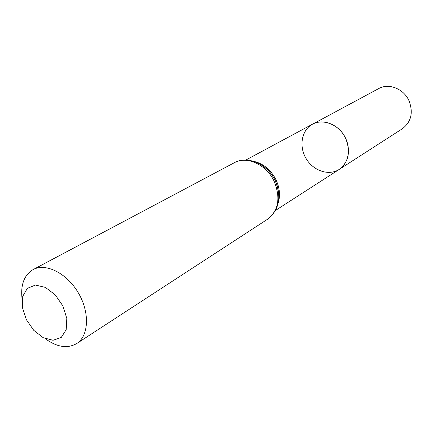 <?xml version="1.0" encoding="UTF-8"?>
<svg xmlns="http://www.w3.org/2000/svg" width="433" height="433" viewBox="0 0 433 433"><rect width="100%" height="100%" fill="white"/><g stroke="black" fill="none" stroke-linecap="round" stroke-linejoin="round"><path stroke-width="0.65" d="M278.257 202.823C280.4 195.575 279.702 187.987 276.146 180.068C270.982 169.958 263.594 163.734 253.976 161.401M312.496 124.201C322.563 118.637 337.383 123.935 344.349 135.902C351.45 147.794 348.911 163.317 339.169 169.438C348.635 162.115 350.833 151.831 345.756 138.582C339.743 124.926 323.24 117.971 312.496 124.201C301.617 129.97 298.721 146.262 306.05 158.483C313.2 170.813 328.858 176.166 339.169 169.438L402.344 128.753C411.22 121.949 413.455 112.65 409.05 100.857C403.794 88.722 388.742 82.8 378.675 88.608L245.874 160.031M26.321 319.565L22.402 307.49L22.733 296.367L27.328 288.351L35.371 285.087L45.313 287.35L55.164 294.776L62.866 305.893L66.806 318.385L66.206 329.67L61.253 337.459L53.037 340.284L43.224 337.702L33.725 330.314L26.321 319.565M22.159 299.598C20.34 285.168 23.977 275.177 33.06 269.624C45.698 262.642 66.785 273.093 78.286 292.789C89.956 312.388 88.895 335.9 76.668 343.58C67.407 348.836 56.907 347.179 45.162 338.611M278.711 193.27L277.569 186.964L275.285 180.799C272.222 174.439 267.919 169.363 262.376 165.574M274.289 181.611C266.663 164.621 246.805 155.539 234.28 162.759C247.692 155.144 267.8 164.139 275.274 180.918C281.737 197.259 279.166 210.027 267.567 219.222C278.522 210.573 280.763 198.038 274.289 181.611M275.572 210.395L339.169 169.438M262.474 165.639C267.924 169.308 272.2 174.32 275.296 180.675L277.596 186.883L278.7 193.156M76.668 343.58L267.567 219.222M33.06 269.624L234.28 162.759"/></g></svg>

